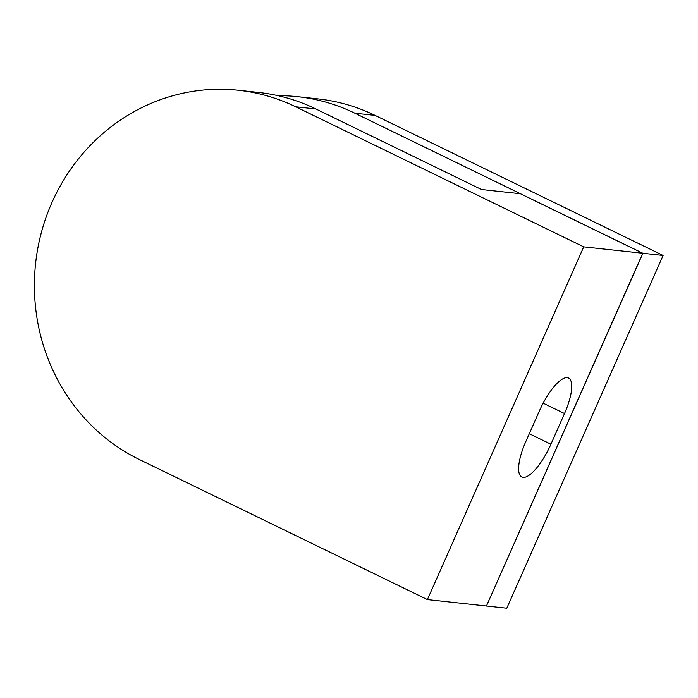 <?xml version="1.0" encoding="UTF-8"?>
<svg xmlns="http://www.w3.org/2000/svg" width="698" height="698" viewBox="0 0 698 698"><rect width="100%" height="100%" fill="white"/><g stroke="black" fill="none" stroke-linecap="round" stroke-linejoin="round"><path stroke-width="1.05" d="M238.463 90.269L258.653 92.459A194.018 182.998 -83.8 0 1 315.88 108.975L481.498 189.516L520.35 193.73L642.762 253.261L583.711 246.856L427.403 599.591L139.373 459.52A194.018 182.998 96.2 0 1 41.418 232.329A194.018 182.998 96.2 0 1 238.463 90.269A194.018 182.998 96.2 0 1 295.682 106.785L583.711 246.856M642.762 253.261L486.454 606.004L427.403 599.591M525.847 441.502A37.962 11.945 115.9 0 0 521.781 476.996A37.962 11.945 115.9 0 0 550.923 444.225L564.508 413.548A37.962 11.945 115.9 0 0 568.573 378.054A37.962 11.945 115.9 0 0 539.441 410.825L525.847 441.502M486.471 605.96L642.902 253.278L354.881 113.207A194.018 182.998 96.2 0 0 297.653 96.69A194.018 182.998 96.2 0 0 278.031 95.687M297.653 96.69L317.852 98.88A194.018 182.998 96.2 0 1 375.07 115.397L663.1 255.468L642.902 253.278M663.1 255.468L506.783 608.211L486.593 606.021M315.88 108.975L295.682 106.785M550.923 444.225L529.302 433.711M564.508 413.548L543.166 403.165M375.07 115.397L354.881 113.207"/></g></svg>
